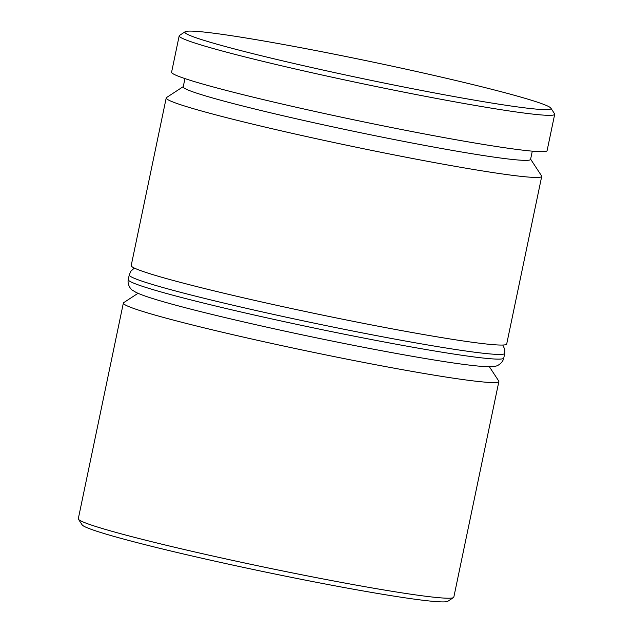 <?xml version="1.0" encoding="UTF-8"?>
<svg xmlns="http://www.w3.org/2000/svg" width="633" height="633" viewBox="0 0 633 633"><rect width="100%" height="100%" fill="white"/><g stroke="black" fill="none" stroke-linecap="round" stroke-linejoin="round"><path stroke-width="0.95" d="M184.947 78.595L183.23 86.832A177.422 8.664 11.8 0 0 376.611 136.016A177.422 8.664 11.8 0 0 530.573 159.389L532.298 151.152M530.62 159.184L541.587 175.903A191.807 9.368 -168.2 0 1 541.713 176.401A191.807 9.368 -168.2 0 1 375.266 151.121A191.807 9.368 -168.2 0 1 166.21 97.949A191.807 9.368 -168.2 0 1 166.526 97.545L183.269 86.618M489.349 366.705L498.733 381.011A191.807 9.368 -168.2 0 1 498.867 381.509A191.807 9.368 -168.2 0 1 332.42 356.237A191.807 9.368 -168.2 0 1 123.356 303.065A191.807 9.368 -168.2 0 1 123.68 302.661L138.01 293.308M453.497 597.568L447.832 601.271A187.012 9.139 -168.2 0 1 285.855 576.236A187.012 9.139 -168.2 0 1 82.148 524.876L78.437 519.218A191.807 9.368 11.8 0 0 287.366 571.892A191.807 9.368 11.8 0 0 453.497 597.568A191.807 9.368 11.8 0 0 453.814 597.172L498.867 381.509M123.356 303.065L78.302 518.72A191.807 9.368 11.8 0 0 78.437 519.218M347.145 56.764A187.012 9.139 11.8 0 0 185.168 31.729A187.012 9.139 11.8 0 0 388.694 83.967A187.012 9.139 11.8 0 0 550.852 108.124A187.012 9.139 11.8 0 0 347.145 56.764M550.852 108.124L554.563 113.782A191.807 9.368 -168.2 0 1 554.698 114.28A191.807 9.368 -168.2 0 1 388.243 89.008A191.807 9.368 -168.2 0 1 179.186 35.828A191.807 9.368 -168.2 0 1 179.503 35.432L185.168 31.729M166.21 97.949L131.197 265.559A191.807 9.368 11.8 0 0 340.253 318.731A191.807 9.368 11.8 0 0 506.701 344.004L541.713 176.401M179.186 35.828L171.598 72.162A191.807 9.368 11.8 0 0 380.655 125.342A191.807 9.368 11.8 0 0 547.102 150.614L554.698 114.28M503.765 358.064C502.594 363.666 496.486 366.372 495.441 366.143L491.469 366.649C487.078 366.839 480.439 366.404 471.538 365.36C444.05 362.242 391.4 353.072 334.343 341.496C262.371 326.96 187.803 309.41 154.84 299.195C146.278 296.6 140.028 294.329 136.079 292.406L132.653 290.349C131.601 290.143 127.083 285.214 128.254 279.62A191.807 9.368 11.8 0 0 337.318 332.792A191.807 9.368 11.8 0 0 503.765 358.064L504.746 353.38A191.807 9.368 -168.2 0 1 338.299 328.108A191.807 9.368 -168.2 0 1 129.235 274.936L130.857 271.201L134.37 268.068M128.254 279.62L129.235 274.936M502.792 345.04L504.754 349.313L504.746 353.38"/></g></svg>

